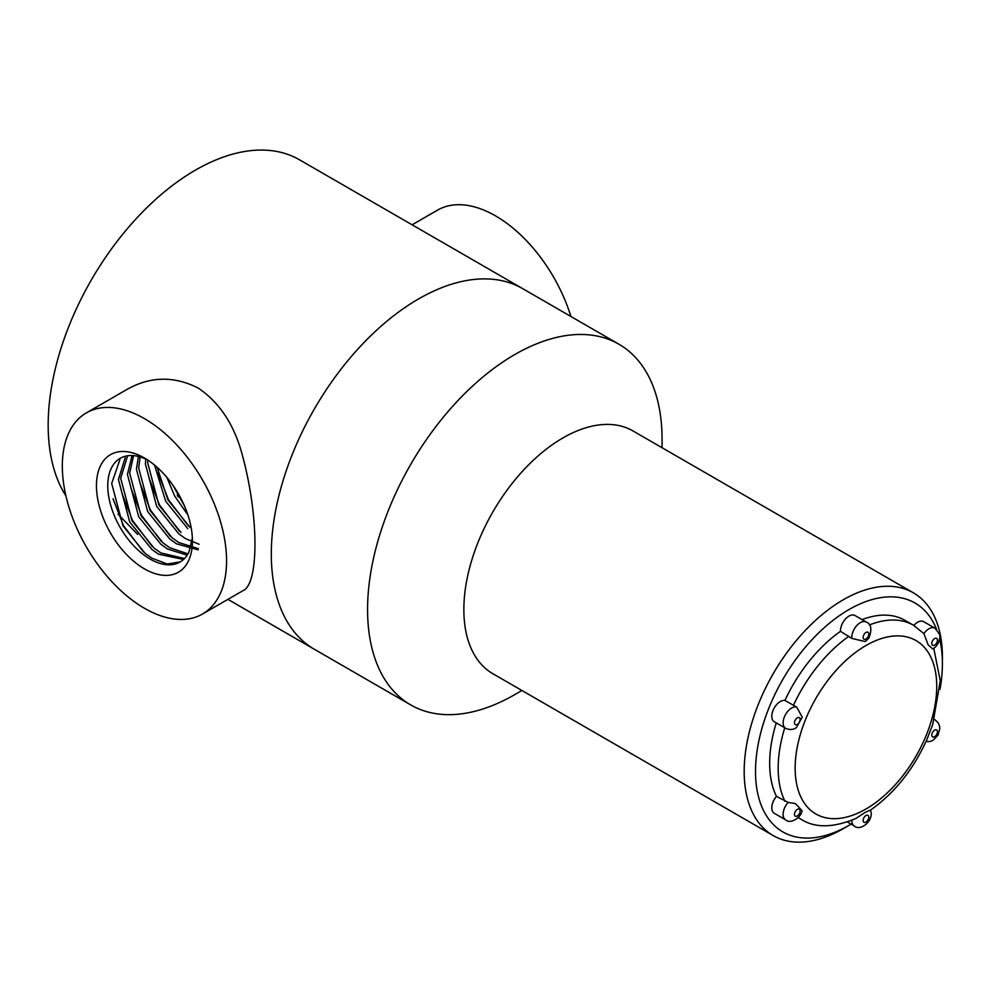 <?xml version="1.0" encoding="UTF-8"?>
<svg xmlns="http://www.w3.org/2000/svg" width="992" height="992" viewBox="0 0 992 992"><rect width="100%" height="100%" fill="white"/><g stroke="black" fill="none" stroke-linecap="round" stroke-linejoin="round"><path stroke-width="1.49" d="M65.918 495.839A208.233 120.23 -60 0 1 107.396 254.671A208.233 120.23 -60 0 1 299.534 159.811L522.66 288.635A208.233 120.23 120 0 0 314.427 408.865A208.233 120.23 120 0 0 314.427 649.314A208.233 120.23 -60 0 1 314.427 408.865A208.233 120.23 -60 0 1 522.66 288.635L618.946 344.224A208.233 120.23 120 0 0 410.7 464.442A208.233 120.23 120 0 0 410.7 704.903A208.233 120.23 120 0 0 514.823 694.586L521.916 690.494M662.073 447.727L662.073 439.555A208.233 120.23 120 0 0 618.946 344.224M913.372 592.819L633.045 430.974A140.157 80.922 120 0 0 492.875 511.897A140.157 80.922 120 0 0 492.888 673.729L773.214 835.586A140.157 80.922 -60 0 1 751.725 723.267A140.157 80.922 -60 0 1 843.287 599.763A140.157 80.922 -60 0 1 913.372 592.819A140.157 80.922 -60 0 1 942.4 656.977L942.4 663.524A132.147 76.297 120 0 0 939.61 638.984M936.572 629.362A132.147 76.297 120 0 0 827.043 625.233A132.147 76.297 120 0 0 756.164 783.792A132.147 76.297 120 0 0 848.954 825.369L843.299 828.642A140.157 80.922 -60 0 1 773.214 835.586M848.954 825.369A132.147 76.297 120 0 0 851.074 824.116M939.982 689.328A132.147 76.297 120 0 0 942.4 663.524M788.206 802.416L776.451 796.365A12.016 6.932 120 0 0 774.281 813.291L785.614 819.838A12.016 6.932 -60 0 1 788.206 802.416L795.472 803.594L802.094 810.774C801.288 817.284 790.512 824.588 785.614 819.838M776.265 722.883A112.133 64.74 120 0 0 776.451 796.365M869.401 624.972A112.133 64.74 -60 0 1 913.508 625.27L905.014 620.36A112.133 64.74 120 0 0 862.06 619.616M840.472 631.346L851.843 638.414A12.016 6.932 -60 0 1 860.287 622.654A12.016 6.932 -60 0 1 866.289 622.058L854.968 615.511A12.016 6.932 120 0 0 845.494 618.958A12.016 6.932 120 0 0 840.472 631.346A112.133 64.74 120 0 0 784.932 700.439A12.016 6.932 120 0 0 773.698 708.97A12.016 6.932 120 0 0 774.281 721.742L785.614 728.277A12.016 6.932 -60 0 1 783.767 718.654A12.016 6.932 -60 0 1 791.616 708.065A12.016 6.932 -60 0 1 796.65 707.073L802.23 717.104L796.502 727.52C793.327 729.864 789.694 730.112 785.614 728.277M796.65 707.073L784.932 700.439M934.948 628.184L939.424 634.099C940.515 635.016 939.932 645.222 932.703 648.929L928.128 644.812L923.912 633.603A12.016 6.932 -60 0 1 928.946 628.779A12.016 6.932 -60 0 1 934.948 628.184L923.626 621.649A12.016 6.932 120 0 0 913.83 625.456M866.289 622.058C871.249 623.943 872.142 629.263 868.992 637.992L865.346 641.576L851.843 638.414M798.337 817.52A112.133 64.74 -60 0 0 801.387 819.479C815.3 828.184 833.454 827.861 855.836 818.499L865.346 812.287L870.393 810.166C894.424 793.265 913.272 769.705 926.937 739.474L932.802 724.309M923.912 633.603L913.508 625.27M177.754 492.776A25.631 14.793 120 0 0 177.382 495.578M202.504 614.023L242.755 590.786C258.986 584.635 259.036 517.489 242.792 456.779C234.806 425.556 219.926 402.64 198.14 388.033C173.873 375.757 150.028 376.29 126.629 389.633L86.378 412.87A116.126 67.047 -120 0 0 68.572 505.932A116.126 67.047 -120 0 0 144.448 608.27A116.126 67.047 -120 0 0 202.504 614.023A116.126 67.047 -120 0 0 202.504 479.917A116.126 67.047 -120 0 0 86.378 412.87M118.036 514.178L137.652 534.403M144.448 568.862A67.878 39.184 60 0 1 96.447 485.733A67.878 39.184 60 0 1 144.448 458.019A67.878 39.184 60 0 1 192.436 541.148A67.878 39.184 60 0 1 144.448 568.862M570.908 316.485A116.126 67.047 -120 0 0 437.497 210.155L412.114 224.812M183.532 559.463L158.509 554.206L151.826 549.419L129.704 521.953L118.432 479.582L125.24 457.461M180.321 561.856L167.226 564.026L151.776 558.099L145.08 553.313L122.958 525.847L111.687 483.476L119.871 459.718M184.524 558.508L160.766 552.904L154.07 548.117L131.948 520.651L120.677 478.28L127.509 456.146M147.362 459.817A59.867 34.559 -120 0 0 120.168 458.329A59.867 34.559 -120 0 0 109.802 501.84A59.867 34.559 -120 0 0 143.195 554.404A59.867 34.559 -120 0 0 150.102 559.054A59.867 34.559 -120 0 0 180.036 562.018A59.867 34.559 -120 0 0 188.964 551.998L192.361 537.924M187.19 555.16L167.499 549.01L160.828 544.236L138.694 516.77L127.422 474.387L132.085 455.539M187.984 553.871L169.756 547.72L163.06 542.934L140.938 515.468L129.667 473.097L133.598 455.626M198.115 549.816L176.489 543.827L169.818 539.04L147.684 511.574L136.412 469.204L138.446 456.444M198.4 548.675L178.746 542.525L172.05 537.738L149.928 510.272L138.657 467.902L140.17 456.928M199.156 544.273L185.479 538.631L178.808 533.857L156.674 506.379L145.402 464.008L145.762 459.048M181.04 532.555L158.918 505.089L147.647 462.718L147.783 460.09M187.798 528.662L165.664 501.196L154.541 465.087M190.042 527.36L167.908 499.894L157.133 467.319M187.86 514.885L174.654 496L166.854 477.363M143.48 551.961L123.454 525.562L113.051 498.74M152.47 546.778L132.444 520.378L122.041 493.545M161.46 541.582L141.434 515.183L131.031 488.362M170.45 536.387L150.424 509.987L140.021 483.166M179.44 531.204L159.414 504.804L149.011 477.983M188.43 526.008L168.404 499.608L158.001 472.787M184.239 505.449L172.906 485.262M177.952 496.595L178.944 497.166M784.945 801.276A112.133 64.74 -60 0 1 784.759 727.793M793.426 705.349A112.133 64.74 -60 0 1 848.966 636.244M865.942 645.532A100.118 57.796 120 0 0 804.636 803.545A100.118 57.796 120 0 0 927.247 732.753A100.118 57.796 120 0 0 865.942 645.532M797.283 717.873A4.005 2.306 120 0 0 794.828 724.197A4.005 2.306 120 0 0 799.738 721.37A4.005 2.306 120 0 0 797.283 717.873M865.942 632.462A4.005 2.306 120 0 0 863.499 638.774A4.005 2.306 120 0 0 868.397 635.946A4.005 2.306 120 0 0 865.942 632.462M934.613 638.588A4.005 2.306 120 0 0 932.158 644.912A4.005 2.306 120 0 0 937.056 642.084A4.005 2.306 120 0 0 934.613 638.588M934.328 719.448A12.016 6.932 -60 0 1 934.948 719.733L934.352 719.386M934.613 730.149A4.005 2.306 120 0 0 932.158 736.461A4.005 2.306 120 0 0 937.056 733.634A4.005 2.306 120 0 0 934.613 730.149M847.329 821.959L854.273 825.964A12.016 6.932 -60 0 1 851.793 820.272M865.942 815.56A4.005 2.306 120 0 0 863.499 821.884A4.005 2.306 120 0 0 868.397 819.045A4.005 2.306 120 0 0 865.942 815.56M797.283 809.422A4.005 2.306 120 0 0 794.828 815.746A4.005 2.306 120 0 0 799.738 812.919A4.005 2.306 120 0 0 797.283 809.422M227.9 599.354L410.7 704.903M801.387 819.479L798.213 817.644M932.691 724.619L940.255 680.785L933.757 648.284M925.97 741.656L930.273 741.47L933.1 740.268L937.911 735.27L939.784 728.723L939.412 725.611L938.184 722.833L934.948 719.733M854.273 825.964C860.436 831.842 874.77 820.136 870.443 810.092M142.017 517.402L143.009 517.985"/></g></svg>
